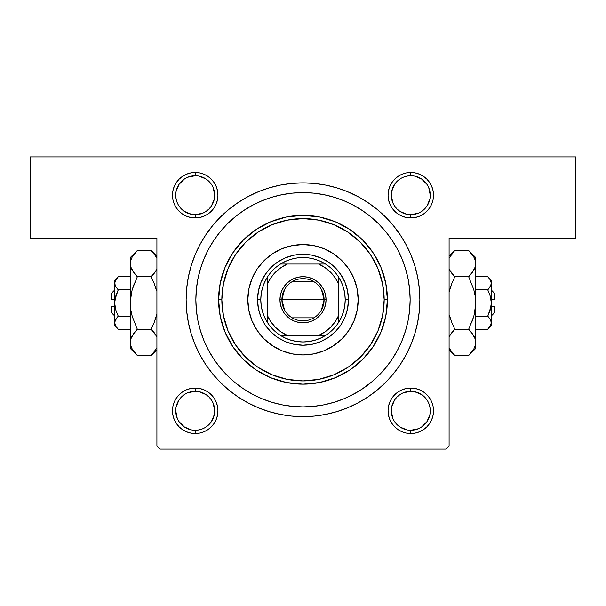 <?xml version="1.0" encoding="UTF-8"?>
<svg xmlns="http://www.w3.org/2000/svg" width="606" height="606" viewBox="0 0 606 606"><rect width="100%" height="100%" fill="white"/><g stroke="black" fill="none" stroke-linecap="round" stroke-linejoin="round"><path stroke-width="0.91" d="M195.215 214.698L195.215 217.94A22.725 22.725 0 0 1 172.49 195.215A22.725 22.725 0 0 1 195.215 172.49L190.784 172.93L186.519 174.225L182.595 176.323L179.149 179.149L176.323 182.595L174.225 186.519L172.93 190.784L172.49 195.215L172.93 199.654L174.225 203.911L176.323 207.843L179.149 211.289L182.595 214.115L186.519 216.213L190.784 217.509L195.215 217.94L199.654 217.509L203.911 216.213L207.843 214.115L211.289 211.289L214.115 207.843L216.213 203.911L217.509 199.654L217.94 195.215L217.509 190.784L216.213 186.519L214.115 182.595L211.289 179.149L207.843 176.323L203.911 174.225L199.654 172.93L195.215 172.49L195.215 175.74A19.475 19.475 0 0 0 175.74 195.215A19.475 19.475 0 0 0 195.215 214.698A19.475 19.475 0 0 0 214.698 195.215A19.475 19.475 0 0 0 195.215 175.74L195.215 172.49A22.725 22.725 0 0 1 217.94 195.215A22.725 22.725 0 0 1 195.215 217.94L195.215 214.698A19.475 19.475 0 0 1 175.74 195.215A19.475 19.475 0 0 1 195.215 175.74A19.475 19.475 0 0 1 214.698 195.215A19.475 19.475 0 0 1 195.215 214.698L202.669 213.214M398.157 214.115L402.089 216.213L406.346 217.509L410.785 217.94A22.725 22.725 0 0 1 388.06 195.215A22.725 22.725 0 0 1 410.785 172.49L406.346 172.93L402.089 174.225L398.157 176.323L394.711 179.149L391.885 182.595L389.787 186.519L388.491 190.784L388.06 195.215L388.491 199.654L389.787 203.911L391.885 207.843L394.711 211.289L398.157 214.115L402.089 216.213L406.346 217.509L410.785 217.94L415.216 217.509L419.481 216.213L423.405 214.115L426.851 211.289L429.677 207.843L431.775 203.911L433.07 199.654L433.51 195.215L433.07 190.784L431.775 186.519L429.677 182.595L426.851 179.149L423.405 176.323L419.481 174.225L415.216 172.93L410.785 172.49L410.785 175.74A19.475 19.475 0 0 0 391.302 195.215A19.475 19.475 0 0 0 410.785 214.698A19.475 19.475 0 0 0 430.26 195.215A19.475 19.475 0 0 0 410.785 175.74L410.785 172.49A22.725 22.725 0 0 1 433.51 195.215A22.725 22.725 0 0 1 410.785 217.94L410.785 214.698A19.475 19.475 0 0 1 391.302 195.215A19.475 19.475 0 0 1 410.785 175.74A19.475 19.475 0 0 1 430.26 195.215A19.475 19.475 0 0 1 410.785 214.698L418.238 213.214M419.481 389.787L415.216 388.491L410.785 388.06L406.346 388.491L402.089 389.787L398.157 391.885L394.711 394.711L391.885 398.157L389.787 402.089L388.491 406.346L388.06 410.785L388.491 415.216L389.787 419.481L391.885 423.405L394.711 426.851L398.157 429.677L402.089 431.775L406.346 433.07L410.785 433.51L415.216 433.07L419.481 431.775L423.405 429.677L426.851 426.851L429.677 423.405L431.775 419.481L433.07 415.216L433.51 410.785L433.07 406.346L431.775 402.089L429.677 398.157L426.851 394.711L423.405 391.885L419.481 389.787L415.216 388.491L410.785 388.06L410.785 391.302A19.475 19.475 0 0 0 391.302 410.785A19.475 19.475 0 0 0 410.785 430.26A19.475 19.475 0 0 0 430.26 410.785A19.475 19.475 0 0 0 410.785 391.302L410.785 388.06A22.725 22.725 0 0 1 433.51 410.785A22.725 22.725 0 0 1 410.785 433.51L410.785 430.26A19.475 19.475 0 0 1 391.302 410.785A19.475 19.475 0 0 1 410.785 391.302A19.475 19.475 0 0 1 430.26 410.785A19.475 19.475 0 0 1 410.785 430.26L418.238 428.775M207.843 391.885L203.911 389.787L199.654 388.491L195.215 388.06L190.784 388.491L186.519 389.787L182.595 391.885L179.149 394.711L176.323 398.157L174.225 402.089L172.93 406.346L172.49 410.785L172.93 415.216L174.225 419.481L176.323 423.405L179.149 426.851L182.595 429.677L186.519 431.775L190.784 433.07L195.215 433.51L199.654 433.07L203.911 431.775L207.843 429.677L211.289 426.851L214.115 423.405L216.213 419.481L217.509 415.216L217.94 410.785L217.509 406.346L216.213 402.089L214.115 398.157L211.289 394.711L207.843 391.885L203.911 389.787L199.654 388.491L195.215 388.06L195.215 391.302A19.475 19.475 0 0 0 175.74 410.785A19.475 19.475 0 0 0 195.215 430.26A19.475 19.475 0 0 0 214.698 410.785A19.475 19.475 0 0 0 195.215 391.302L195.215 388.06A22.725 22.725 0 0 1 217.94 410.785A22.725 22.725 0 0 1 195.215 433.51L195.215 430.26A19.475 19.475 0 0 1 175.74 410.785A19.475 19.475 0 0 1 195.215 391.302A19.475 19.475 0 0 1 214.698 410.785A19.475 19.475 0 0 1 195.215 430.26L199.018 429.889L202.669 428.775M303.045 192.625L303 192.625A107.133 107.133 0 0 0 252.475 205.282A107.133 107.133 0 0 1 353.525 205.282A107.133 107.133 0 0 0 303 192.625L303 182.883A116.875 116.875 0 0 1 419.875 299.75A116.875 116.875 0 0 1 303 416.625L303 406.884A107.133 107.133 0 0 0 353.525 394.226A107.133 107.133 0 0 1 252.475 394.226A107.133 107.133 0 0 0 303 406.884L303.045 406.884M362.456 388.87A107.133 107.133 0 0 0 392.12 359.214A107.133 107.133 0 0 1 362.456 388.87M397.468 350.276A107.133 107.133 0 0 0 397.468 249.233A107.133 107.133 0 0 1 397.468 350.276L401.975 340.754L405.52 330.853L408.073 320.657L409.618 310.257L410.133 299.75A107.133 107.133 0 0 1 303 406.884A107.133 107.133 0 0 1 195.867 299.75A107.133 107.133 0 0 1 303 192.625A107.133 107.133 0 0 1 410.133 299.75L409.618 289.251L408.073 278.851L405.52 268.655L401.975 258.754L397.483 249.255L392.074 240.234L385.817 231.787L378.758 224L370.963 216.94L362.517 210.676L353.503 205.275L343.996 200.775L334.095 197.238L323.899 194.677L313.499 193.14L303 192.625L292.501 193.14L282.101 194.677L271.905 197.238L262.004 200.775L252.497 205.275L243.483 210.676L235.037 216.94L227.242 224L220.183 231.787L213.926 240.234L208.517 249.255L204.025 258.754L200.48 268.655L197.927 278.851L196.382 289.251L195.867 299.75L196.382 310.257L197.927 320.657L200.48 330.853L204.025 340.754L208.517 350.253L213.926 359.275L220.183 367.721L227.242 375.508L235.037 382.568L243.483 388.832L252.497 394.233L262.004 398.733L271.905 402.27L282.101 404.831L292.501 406.368L303 406.884L303 416.625L314.453 416.064L325.801 414.383L336.928 411.595L347.723 407.732L358.093 402.823L367.933 396.93L377.144 390.097L385.643 382.394L393.339 373.894L400.172 364.683L406.073 354.843L410.974 344.481L414.837 333.679L417.625 322.551L419.307 311.211L419.875 299.75L419.307 288.297L417.625 276.95L414.837 265.829L410.974 255.028L406.073 244.657L400.172 234.825L393.339 225.614L385.643 217.115L377.144 209.411L367.933 202.578L358.093 196.685L347.723 191.776L336.928 187.913L325.801 185.125L314.453 183.444L303 182.883L291.547 183.444L280.199 185.125L269.072 187.913L258.277 191.776L247.907 196.685L238.067 202.578L228.856 209.411L220.357 217.115L212.661 225.614L205.828 234.825L199.927 244.657L195.026 255.028L191.163 265.829L188.375 276.95L186.693 288.297L186.125 299.75L186.693 311.211L188.375 322.551L191.163 333.679L195.026 344.481L199.927 354.843L205.828 364.683L212.661 373.894L220.357 382.394L228.856 390.097L238.067 396.93L247.907 402.823L258.277 407.732L269.072 411.595L280.199 414.383L291.547 416.064L303 416.625A116.875 116.875 0 0 1 186.125 299.75A116.875 116.875 0 0 1 303 182.883L303 192.625M392.12 240.294A107.133 107.133 0 0 0 362.456 210.638A107.133 107.133 0 0 1 392.12 240.294M409.664 289.706L409.573 288.842M407.74 322.256L408.164 320.203M30.3 156.909L575.7 156.909L575.7 238.075L449.091 238.075L449.091 445.842L449.091 238.075L575.7 238.075L575.7 156.909L30.3 156.909L30.3 238.075L30.3 156.909M156.909 445.842L156.909 238.075L30.3 238.075L156.909 238.075L156.909 445.842L160.158 449.091L445.842 449.091L160.158 449.091L156.909 445.842M186.519 174.225L182.595 176.323M211.289 211.289L214.115 207.843L216.213 203.911L217.509 199.654L217.94 195.215L217.509 190.784L216.213 186.519L214.115 182.595L211.289 179.149L207.843 176.323L203.911 174.225M394.711 394.711L391.885 398.157L389.787 402.089L388.491 406.346L388.06 410.785L388.491 415.216L389.787 419.481L391.885 423.405L394.711 426.851L398.157 429.677L402.089 431.775M419.481 431.775L423.405 429.677M419.481 216.213L423.405 214.115M394.711 179.149L391.885 182.595L389.787 186.519L388.491 190.784L388.06 195.215L388.491 199.654L389.787 203.911L391.885 207.843L394.711 211.289M211.289 426.851L214.115 423.405L216.213 419.481L217.509 415.216L217.94 410.785L217.509 406.346L216.213 402.089L214.115 398.157L211.289 394.711M186.519 389.787L182.595 391.885M449.091 445.842L445.842 449.091L449.091 445.842M174.225 402.089L172.93 406.346L172.49 410.785L172.93 415.216M190.784 433.07L195.215 433.51A22.725 22.725 0 0 1 172.49 410.785A22.725 22.725 0 0 1 195.215 388.06M217.509 415.216L217.94 410.785L217.509 415.216M406.346 433.07L410.785 433.51A22.725 22.725 0 0 1 388.06 410.785A22.725 22.725 0 0 1 410.785 388.06L415.216 388.491M433.07 415.216L433.51 410.785L433.07 415.216M388.491 190.784L388.06 195.215L388.491 190.784M431.775 203.911L433.07 199.654L433.51 195.215L433.07 190.784M172.93 190.784L172.49 195.215L172.93 190.784M431.775 402.089L429.677 398.157L426.851 394.711M402.089 389.787L398.157 391.885M388.491 406.346L388.06 410.785M203.911 431.775L207.843 429.677M174.225 419.481L176.323 423.405L179.149 426.851L182.595 429.677L186.519 431.775M203.911 216.213L207.843 214.115M217.509 199.654L217.94 195.215M174.225 203.911L176.323 207.843L179.149 211.289M186.519 216.213L190.784 217.509M431.775 186.519L429.677 182.595L426.851 179.149L423.405 176.323L419.481 174.225M402.089 174.225L398.157 176.323M243.544 388.87A107.133 107.133 0 0 1 213.88 359.214A107.133 107.133 0 0 0 243.544 388.87L243.483 388.832M208.532 350.276A107.133 107.133 0 0 1 208.532 249.233A107.133 107.133 0 0 0 208.532 350.276M213.88 240.294A107.133 107.133 0 0 1 243.544 210.638A107.133 107.133 0 0 0 213.88 240.294L213.926 240.234M348.973 396.521L358.57 391.347M361.191 389.703L371.91 381.78M374.016 379.962L381.909 372.22M184.391 211.411L179.02 206.04M179.028 184.391L184.391 179.028M199.018 176.111L206.04 179.02L211.411 184.391M214.319 199.018L211.411 206.04L208.994 208.994L206.04 211.411M184.391 426.972L179.028 421.609M176.111 406.982L179.02 399.96L184.391 394.589M199.018 391.681L206.04 394.589L208.994 397.006L211.411 399.96M211.411 421.609L206.04 426.98M406.982 429.889L399.96 426.98L394.589 421.609M391.681 406.982L394.589 399.96L397.006 397.006L399.96 394.589M421.609 394.589L426.98 399.96M426.972 421.609L421.609 426.972M406.982 214.319L399.96 211.411L397.006 208.994L394.589 206.04M394.589 184.391L399.96 179.02M421.609 179.028L426.972 184.391M429.889 199.018L426.98 206.04L421.609 211.411M195.215 391.302L187.762 392.786M175.74 410.777L177.225 418.238M184.398 426.98L191.42 429.889M211.411 421.602L214.319 414.58M214.698 410.785L213.214 403.331M195.215 175.74L187.762 177.225M179.02 184.398L176.111 191.42M175.74 195.215L176.111 199.018L177.225 202.669M184.398 211.411L191.42 214.319M214.698 195.223L213.214 187.762M410.785 175.74L406.982 176.111L403.331 177.225M394.589 184.398L391.681 191.42M391.302 195.215L392.786 202.669M430.26 195.223L428.775 187.762M421.602 179.02L414.58 176.111M410.785 391.302L403.331 392.786M391.302 410.777L392.786 418.238M426.98 421.602L429.889 414.58M430.26 410.785L429.889 406.982L428.775 403.331M421.602 394.589L414.58 391.681M195.215 430.26L195.215 433.51M410.785 430.26L410.785 433.51M410.785 214.698L410.785 217.94M402.869 338.527L401.263 342.435M407.823 277.616L408.164 279.298M247.809 299.781A55.191 55.191 0 0 0 248.869 310.499M252.02 320.892A55.191 55.191 0 0 0 257.103 330.406L252.013 320.877L248.869 310.522A55.191 55.191 0 0 0 252.005 320.854M257.118 330.429A55.191 55.191 0 0 0 272.329 345.632L263.974 338.777L257.111 330.414M272.352 345.647A55.191 55.191 0 0 0 281.866 350.738M281.896 350.745A55.191 55.191 0 0 0 292.213 353.881M292.259 353.889A55.191 55.191 0 0 0 302.97 354.942M303.03 354.942A55.191 55.191 0 0 0 313.741 353.889M313.787 353.881A55.191 55.191 0 0 0 324.104 350.745M324.134 350.738A55.191 55.191 0 0 0 333.648 345.647M348.897 330.406A55.191 55.191 0 0 0 353.98 320.892L348.889 330.414L342.026 338.777L333.664 345.64A55.191 55.191 0 0 0 348.882 330.429M353.995 320.854A55.191 55.191 0 0 0 357.123 310.545L353.987 320.877M357.131 310.499A55.191 55.191 0 0 0 358.191 299.781M248.869 310.522L247.809 299.75A55.191 55.191 0 0 1 303 244.566A55.191 55.191 0 0 1 358.191 299.75A55.191 55.191 0 0 1 303 354.942A55.191 55.191 0 0 1 247.809 299.75L248.869 288.986L252.013 278.631L257.111 269.094L263.974 260.731L272.336 253.869L281.881 248.763L292.236 245.627L303 244.566L313.764 245.627L324.119 248.763L333.664 253.869L342.026 260.731L348.889 269.094L353.987 278.631L357.131 288.986L358.191 299.75L357.131 310.522M218.592 299.75L221.841 299.75A81.159 81.159 0 0 1 303 218.592A81.159 81.159 0 0 1 384.159 299.75L387.408 299.75A84.408 84.408 0 0 0 303 215.35A84.408 84.408 0 0 0 218.592 299.75A84.408 84.408 0 0 1 303 215.35A84.408 84.408 0 0 1 387.408 299.75L385.787 316.218L380.985 332.058L373.182 346.647L362.683 359.441L349.897 369.933L335.3 377.735L319.468 382.537L303 384.159L286.532 382.537L270.7 377.735L256.103 369.933L243.317 359.441L232.818 346.647L225.015 332.058L220.213 316.218L218.592 299.75L220.213 283.29L225.015 267.451L232.818 252.861L243.317 240.067L256.103 229.568L270.7 221.773L286.532 216.971L303 215.35L319.468 216.971L335.3 221.773L349.897 229.568L362.683 240.067L373.182 252.861L380.985 267.451L385.787 283.29L387.408 299.75A84.408 84.408 0 0 1 303 384.159A84.408 84.408 0 0 1 218.592 299.75A84.408 84.408 0 0 0 303 384.159A84.408 84.408 0 0 0 387.408 299.75L384.159 299.75L382.598 283.919L377.985 268.693L370.486 254.664L360.388 242.362L348.094 232.272L334.058 224.773L318.832 220.152L303 218.592L287.168 220.152L271.942 224.773L257.906 232.272L245.612 242.362L235.514 254.664L228.015 268.693L223.402 283.919L221.841 299.75L223.402 315.59L228.015 330.815L235.514 344.844L245.612 357.146L257.906 367.236L271.942 374.735L287.168 379.356L303 380.916L318.832 379.356L334.058 374.735L348.094 367.236L360.388 357.146L370.486 344.844L377.985 330.815L382.598 315.59L384.159 299.75A81.159 81.159 0 0 1 303 380.916A81.159 81.159 0 0 1 221.841 299.75L218.592 299.75M303 406.884L313.499 406.368L323.899 404.831L334.095 402.27L343.996 398.733L353.503 394.233L362.517 388.832L370.963 382.568L378.758 375.508L385.817 367.721L392.074 359.275L397.483 350.253M405.52 268.655L405.225 267.7M405.119 267.367L401.975 258.754M271.905 197.238L262.004 200.775M200.48 330.853L204.025 340.754M334.095 402.27L343.996 398.733M333.664 345.64L324.119 350.745L313.764 353.881L303 354.942L292.236 353.881L281.881 350.745L272.336 345.64M348.45 299.75L347.579 308.621L344.988 317.15L340.792 325.005L335.141 331.891L328.247 337.542L320.392 341.746L311.87 344.329L303 345.2L294.13 344.329L285.608 341.746L277.753 337.542L270.859 331.891L265.208 325.005L261.012 317.15L258.421 308.621L257.55 299.75L258.421 290.888L261.012 282.358L265.208 274.503L270.859 267.617L277.753 261.966L285.608 257.762L294.13 255.179L303 254.3L311.87 255.179L320.392 257.762L328.247 261.966L335.141 267.617L340.792 274.503L344.988 282.358L347.579 290.888L348.45 299.75A45.45 45.45 0 0 0 303 254.3A45.45 45.45 0 0 0 257.55 299.75L260.8 299.75A42.2 42.2 0 0 1 267.291 277.26L264.489 282.487L262.451 288.047L261.209 293.842L260.8 299.75L261.209 305.666L262.451 311.461L264.489 317.021L267.291 322.248A42.2 42.2 0 0 1 260.8 299.75L257.55 299.75A45.45 45.45 0 0 1 303 254.3A45.45 45.45 0 0 1 348.45 299.75A45.45 45.45 0 0 1 303 345.2A45.45 45.45 0 0 1 257.55 299.75A45.45 45.45 0 0 0 303 345.2A45.45 45.45 0 0 0 348.45 299.75L345.2 299.75L348.45 299.75M358.191 299.728A55.191 55.191 0 0 0 357.131 289.009M357.123 288.964A55.191 55.191 0 0 0 353.995 278.646M353.98 278.616A55.191 55.191 0 0 0 348.897 269.102M348.882 269.079A55.191 55.191 0 0 0 333.671 253.876M333.648 253.861A55.191 55.191 0 0 0 324.134 248.771M324.104 248.755A55.191 55.191 0 0 0 313.787 245.627M313.741 245.619A55.191 55.191 0 0 0 303.03 244.566M302.97 244.566A55.191 55.191 0 0 0 292.259 245.619M292.213 245.627A55.191 55.191 0 0 0 281.896 248.755M281.866 248.771A55.191 55.191 0 0 0 272.352 253.861M272.329 253.876A55.191 55.191 0 0 0 257.118 269.079M257.103 269.102A55.191 55.191 0 0 0 252.02 278.616M252.005 278.646A55.191 55.191 0 0 0 248.877 288.964M248.869 289.009A55.191 55.191 0 0 0 247.809 299.728M429.677 207.843L429.359 208.305M176.323 398.157L176.641 397.695M284.578 310.045L281.896 299.75A21.104 21.104 0 0 0 303 320.854A21.104 21.104 0 0 0 324.104 299.75L326.051 299.75A23.051 23.051 0 0 1 303 322.801A23.051 23.051 0 0 1 279.949 299.75L324.104 299.75A21.104 21.104 0 0 1 303 320.854A21.104 21.104 0 0 1 281.896 299.75L284.578 289.456M321.422 289.456L324.104 299.75L321.422 310.045M313.863 317.839L292.137 317.839M280.51 264.042A42.2 42.2 0 0 1 325.49 264.042L320.271 261.247L314.703 259.209L308.909 257.967L303 257.55L297.091 257.967L291.297 259.209L285.729 261.247L280.51 264.042A42.2 42.2 0 0 0 267.291 277.26L267.291 322.248A42.2 42.2 0 0 0 280.51 335.466L285.729 338.262L291.297 340.299L297.091 341.542L303 341.958L308.909 341.542L314.703 340.299L320.271 338.262L325.49 335.466A42.2 42.2 0 0 1 280.51 335.466L325.49 335.466A42.2 42.2 0 0 0 338.709 322.248L341.511 317.021L343.549 311.461L344.791 305.666L345.2 299.75L344.791 293.842L343.549 288.047L341.511 282.487L338.709 277.26A42.2 42.2 0 0 1 338.709 322.248L338.709 277.26A42.2 42.2 0 0 0 325.49 264.042L280.51 264.042A42.2 42.2 0 0 0 267.291 277.26L267.291 315.325L270.806 321.695L275.45 327.301L281.055 331.944L287.433 335.466L318.567 335.466L324.945 331.944L330.55 327.301L335.194 321.695L338.709 315.325L338.709 284.184L335.194 277.813L330.55 272.208L324.945 267.564L318.567 264.042L287.433 264.042L281.055 267.564L275.45 272.208L270.806 277.813L267.291 284.184A38.958 38.958 0 0 1 287.433 264.042L280.51 264.042M326.051 299.75L325.604 304.25L324.293 308.575L322.165 312.56L319.301 316.052L315.809 318.915L311.817 321.051L307.5 322.362L303 322.801L298.5 322.362L294.183 321.051L290.191 318.915L286.699 316.052L283.835 312.56L281.707 308.575L280.396 304.25L279.949 299.75L280.396 295.258L281.707 290.933L283.835 286.949L286.699 283.456L290.191 280.586L294.183 278.457L298.5 277.147L303 276.707L307.5 277.147L311.817 278.457L315.809 280.586L319.301 283.456L322.165 286.949L324.293 290.933L325.604 295.258L326.051 299.75L281.896 299.75A21.104 21.104 0 0 1 303 278.654A21.104 21.104 0 0 1 324.104 299.75A21.104 21.104 0 0 0 303 278.654A21.104 21.104 0 0 0 281.896 299.75L279.949 299.75A23.051 23.051 0 0 1 303 276.707A23.051 23.051 0 0 1 326.051 299.75M338.709 322.248A42.2 42.2 0 0 1 325.49 335.466L318.567 335.466A38.958 38.958 0 0 0 338.709 315.325L338.709 322.248M280.51 335.466A42.2 42.2 0 0 1 267.291 322.248L267.291 315.325A38.958 38.958 0 0 0 287.433 335.466L280.51 335.466M325.49 264.042A42.2 42.2 0 0 1 338.709 277.26L338.709 284.184A38.958 38.958 0 0 0 318.567 264.042L325.49 264.042M292.137 281.661L313.863 281.661M111.459 312.741L111.459 306.25L111.459 312.741L114.708 315.984M114.708 306.25L111.459 306.25L114.708 306.25M118.208 289.865L114.966 299.576L118.223 289.88L130.29 289.88L118.223 289.88L115.693 286.706L114.708 283.32L115.685 279.949L118.223 276.76L130.29 276.76L118.223 276.76L115.693 279.927M117.564 328.558L118.223 329.24L130.29 329.24L118.223 329.24L115.693 326.073L114.708 322.68L114.958 320.983L118.223 316.12L115.693 309.764L114.708 303L114.708 280.275L114.958 285.017L114.708 283.32L115.693 286.706L118.223 289.88L115.693 296.243M114.966 281.593L118.223 276.76L114.708 280.275M115.685 309.749L115.572 309.318M114.958 281.623L114.708 322.68L115.685 319.309L118.223 316.12L130.29 316.12L118.223 316.12L115.693 309.764L114.708 303L115.685 296.251L118.223 289.88M118.223 316.12L115.693 319.301L118.223 316.12M136.342 354.472L137.32 355.48L151.182 355.48L137.32 355.48L132.267 349.139L130.813 345.806L130.29 342.36L130.29 348.45L130.29 257.55L130.29 263.64L130.798 260.247L132.244 256.899L137.32 250.52L151.182 250.52L156.257 256.899M131.896 315.188L130.805 309.855L130.29 303L130.798 296.198L132.252 289.501L137.32 276.76L132.259 289.479L130.798 296.175L132.252 289.501L137.32 276.76L151.182 276.76L154.007 283.01L151.182 276.76L154.015 273.624L156.909 269.109L154.015 273.624L151.182 276.76L137.32 276.76L132.267 270.42L130.813 267.087L130.29 263.64L130.805 267.057L130.29 263.64L130.798 260.247L132.244 256.899L136.683 251.164M152.083 251.452L151.182 250.52L137.32 250.52L130.29 257.55M154.007 273.632L151.182 276.76L154.007 283.01L151.182 276.76L156.242 270.397L154.507 273.003M156.25 289.501L154.007 283.01L156.606 290.812M156.909 313.946L154.007 322.99L151.182 329.24L137.32 329.24L132.259 316.521L130.805 309.855L130.29 303L130.798 309.802L130.29 303L130.29 342.36L130.813 345.806L130.29 342.36L130.798 338.966L132.244 335.626L137.32 329.24L132.259 335.603L137.32 329.24L151.182 329.24L156.628 336.315M152.068 354.563L156.909 347.829L151.841 354.805M134.494 332.368L137.32 329.24L132.252 316.499M130.29 342.17L130.798 338.966L134.002 332.989M130.29 348.45L137.32 355.48L132.267 349.139L130.813 345.806M131.578 347.814L132.244 349.101M130.29 342.36L130.798 345.753M131.578 292.107L130.29 303L130.29 263.64L130.813 267.087L134.312 273.412M132.259 289.479L134.494 283.01M136.426 251.437L134.494 253.641M137.32 276.76L134.494 273.632M151.182 329.24L154.007 322.99L151.182 329.24L154.007 332.368L156.909 336.891M154.015 352.351L151.182 355.48L156.909 349.745M156.242 316.521L154.007 322.99M156.909 256.255L151.182 250.52L154.007 253.641L156.909 258.171M114.708 325.725L118.223 329.24L115.693 326.073L114.708 322.68L114.708 325.725L114.708 322.68L114.958 324.377M114.708 322.589L114.708 303L115.329 297.652M111.459 299.75L111.459 293.259L111.459 299.75L114.708 299.75L111.459 299.75M494.541 293.259L494.541 299.75L494.541 293.259L491.292 290.016M491.292 299.75L494.541 299.75L491.292 299.75M487.792 316.135L491.034 306.424L487.777 316.12L475.71 316.12L487.777 316.12L490.307 319.294L491.292 322.68L490.315 326.051L487.777 329.24L475.71 329.24L487.777 329.24L490.307 326.073M488.436 277.442L487.777 276.76L475.71 276.76L487.777 276.76L490.307 279.927L491.292 283.32L491.042 285.017L487.777 289.88L490.307 296.236L491.292 303L491.292 325.725L491.042 320.983L491.292 322.68L490.307 319.294L487.777 316.12L490.307 309.757M491.034 324.407L487.777 329.24L491.292 325.725M490.315 296.251L490.428 296.682M491.042 324.377L491.292 283.32L490.315 286.691L487.777 289.88L475.71 289.88L487.777 289.88L490.307 296.236L491.292 303L490.315 309.749L487.777 316.12M487.777 289.88L490.307 286.699L487.777 289.88M469.658 251.528L468.68 250.52L454.818 250.52L468.68 250.52L473.733 256.861L475.187 260.194L475.71 263.64L475.71 257.55L475.71 348.45L475.71 342.36L475.202 345.753L473.756 349.101L468.68 355.48L454.818 355.48L449.743 349.101M474.104 290.812L475.195 296.145L475.71 303L475.202 309.802L473.748 316.499L468.68 329.24L473.74 316.521L475.202 309.825L473.748 316.499L468.68 329.24L454.818 329.24L451.993 322.99L454.818 329.24L451.985 332.376L449.091 336.891L451.985 332.376L454.818 329.24L468.68 329.24L473.733 335.58L475.187 338.913L475.71 342.36L475.195 338.943L475.71 342.36L475.202 345.753L473.756 349.101L469.317 354.836M453.917 354.548L454.818 355.48L468.68 355.48L475.71 348.45M451.993 332.368L454.818 329.24L451.993 322.99L454.818 329.24L449.758 335.603L451.493 332.997M449.75 316.499L451.993 322.99L449.394 315.188M449.091 292.054L451.993 283.01L454.818 276.76L468.68 276.76L473.74 289.479L475.195 296.145L475.71 303L475.202 296.198L475.71 303L475.71 263.64L475.187 260.194L475.71 263.64L475.202 267.034L473.756 270.374L468.68 276.76L473.74 270.397L468.68 276.76L454.818 276.76L449.372 269.685M453.932 251.437L449.091 258.171L454.159 251.195M471.506 273.632L468.68 276.76L473.748 289.501M475.71 263.83L475.202 267.034L471.998 273.011M475.71 257.55L468.68 250.52L473.733 256.861L475.187 260.194M474.422 258.186L473.756 256.899M475.71 263.64L475.202 260.247M474.422 313.893L475.71 303L475.71 342.36L475.187 338.913L471.688 332.588M473.74 316.521L471.506 322.99M469.574 354.563L471.506 352.359M468.68 329.24L471.506 332.368M454.818 276.76L451.993 283.01L454.818 276.76L451.993 273.632L449.091 269.109M451.985 253.649L454.818 250.52L449.091 256.255M449.758 289.479L451.993 283.01M449.091 349.745L454.818 355.48L451.993 352.359L449.091 347.829M491.292 280.275L487.777 276.76L490.307 279.927L491.292 283.32L491.292 280.275L491.292 283.32L491.042 281.623M491.292 283.411L491.292 303L490.671 308.348M494.541 306.25L494.541 312.741L494.541 306.25L491.292 306.25L494.541 306.25M111.459 293.259L114.708 290.016M494.541 312.741L491.292 315.984"/></g></svg>
